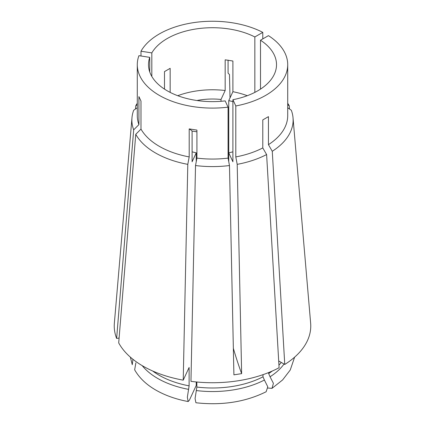 <?xml version="1.0" encoding="UTF-8"?>
<svg xmlns="http://www.w3.org/2000/svg" width="425" height="425" viewBox="0 0 425 425"><rect width="100%" height="100%" fill="white"/><g stroke="black" fill="none" stroke-linecap="round" stroke-linejoin="round"><path stroke-width="0.64" d="M135.878 362.822L134.656 369.83C139.241 377.857 146.317 384.62 155.874 390.108C165.219 395.457 175.982 399.266 188.163 401.551L189.396 400.18L196.254 385.406L196.254 381.953M196.254 161.681L196.254 152.819L192.1 161.771L192.1 131.081L196.924 131.803M192.1 151.831A48.009 27.721 0 0 0 196.254 152.819M188.163 401.551L187.345 397.29L189.114 385.852L189.114 367.471L183.223 380.157L187.797 164.353L189.194 156.921L189.194 128.903L196.924 130.098L196.924 158.116A75.214 43.424 0 0 0 228.076 158.116L229.479 165.548L233.909 374.839L241.639 373.644A160.034 33.819 81.2 0 1 233.346 348.33M149.754 71.984L149.754 57.354A64.016 36.959 0 0 0 148.484 64.669A64.016 36.959 0 0 0 167.238 90.807A64.016 36.959 0 0 0 225.17 100.895L228.076 107.153L228.076 158.116M183.223 380.157A98.26 56.732 0 0 1 118.703 342.906L135.756 134.311L140.988 129.088A75.214 43.424 0 0 0 159.317 146.338A75.214 43.424 0 0 0 189.194 156.921M149.754 57.354L138.917 55.68A75.214 43.424 0 0 0 137.286 64.669A75.214 43.424 0 0 0 159.317 95.375A75.214 43.424 0 0 0 228.076 107.153M137.286 64.669L137.286 115.632A75.214 43.424 0 0 0 138.917 124.626L138.917 96.603L140.988 101.065L140.988 129.088M260.504 40.221A64.016 36.959 0 0 1 276.516 64.669A64.016 36.959 0 0 1 232.9 99.7L235.806 105.958A75.214 43.424 0 0 0 287.714 64.669A75.214 43.424 0 0 0 268.441 35.642L260.504 40.221L260.504 89.123M235.806 105.958L235.806 156.921A75.214 43.424 0 0 0 262.783 147.927L262.783 119.908L268.441 116.641L268.441 144.659A75.214 43.424 0 0 0 287.714 115.632L287.714 64.669M232.9 99.7L232.9 161.771L228.746 152.819L228.746 100.656L232.9 91.71L232.9 61.019L225.17 59.824L225.17 90.509A64.016 36.959 0 0 0 177.74 95.705M289.515 109.002L289.244 105.782L287.714 104.731M289.244 105.782A80.623 46.548 0 0 0 287.714 103.286M235.806 156.921L237.203 164.353A80.623 46.548 0 0 0 266.608 154.551L279.092 367.721A98.26 56.732 0 0 1 190.952 381.353L195.521 165.548L196.924 158.116M195.521 165.548A80.623 46.548 0 0 0 229.479 165.548M237.203 164.353L241.639 373.644M232.9 101.644A48.009 27.721 0 0 0 228.746 100.656M228.746 161.681L228.746 152.819A48.009 27.721 0 0 0 232.9 151.831M151.826 76.447L151.826 52.891A64.016 36.959 0 0 1 254.846 36.954L262.783 32.374A75.214 43.424 0 0 0 140.988 51.218L140.988 55.999M262.783 32.374L262.783 38.909M230.021 97.909L229.479 74.545L228.076 73.148L228.076 60.111M137.286 104.731L135.756 105.782L135.485 109.002M137.286 103.286A80.623 46.548 0 0 0 135.756 105.782M137.286 107.764L133.684 110.245A80.623 46.548 0 0 0 131.978 117.746L114.357 323.202A98.26 56.732 0 0 0 116.631 338.443L133.684 129.848L138.917 124.626M131.978 117.746A80.623 46.548 0 0 0 133.684 129.848M247.26 95.705A64.016 36.959 0 0 0 232.9 91.71M170.154 92.384L170.154 68.335L164.496 71.602L164.496 89.123M254.846 36.954L254.846 92.384M151.826 52.891L140.988 51.218M135.756 134.311A80.623 46.548 0 0 0 187.797 164.353M266.608 154.551L262.783 147.927M119.096 338.061L116.631 338.443M196.329 390.559A77.504 44.747 0 0 0 264.403 380.03L267.782 386.803L266.13 391.754C245.501 401.986 222.094 405.652 195.914 402.751L195.075 398.533L196.844 387.047L196.844 382.011M264.403 380.03L263.006 376.81L263.006 374.669M130.369 357.149L132.271 364.698L132.882 359.635M221.016 101.299L221.016 99.461A48.009 27.721 0 0 0 196.929 100.518M221.016 99.461L225.17 90.509M278.699 360.958L284.755 364.453L272.266 151.284A80.623 46.548 0 0 0 293.022 117.746A80.623 46.548 0 0 0 291.316 110.245L287.714 107.764M272.266 151.284L268.441 144.659M284.755 364.453A98.26 56.732 0 0 0 310.643 323.202L293.022 117.746M267.877 388.03L271.984 388.37L273.413 383.361L270.061 376.763L268.664 373.543L268.664 372.555M189.194 128.903A200.042 42.272 -81.2 0 1 192.1 131.081M142.205 365.643A77.504 44.747 0 0 0 157.696 378.441A77.504 44.747 0 0 0 188.604 389.364M152.676 371.009A75.533 43.61 0 0 0 159.088 375.222A75.533 43.61 0 0 0 189.114 385.852M196.844 387.047A75.533 43.61 0 0 0 263.006 376.81M268.664 373.543A75.533 43.61 0 0 0 272.324 371.009M278.943 365.128A75.533 43.61 0 0 0 281.26 362.435M270.061 376.763A77.504 44.747 0 0 0 284.027 364.034M294.631 357.149L290.243 370.016L282.614 379.934L271.989 388.37"/></g></svg>
